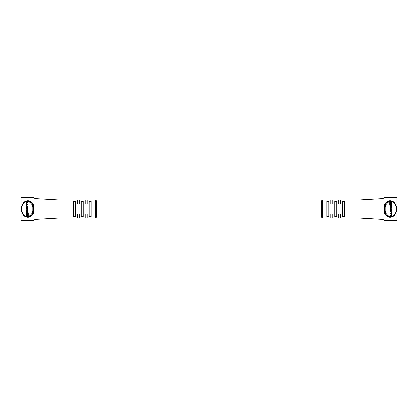 <?xml version="1.0" encoding="UTF-8"?>
<svg xmlns="http://www.w3.org/2000/svg" width="418" height="418" viewBox="0 0 418 418"><rect width="100%" height="100%" fill="white"/><g stroke="black" fill="none" stroke-linecap="round" stroke-linejoin="round"><path stroke-width="0.63" d="M21.47 220.417A0.496 0.496 0 0 0 21.6 220.432L21.104 219.936A0.496 0.496 0 0 0 21.119 220.061M21.6 220.432L33.534 220.432A0.496 0.496 0 0 0 33.665 220.417M34.015 220.061A0.496 0.496 0 0 0 34.03 219.936L33.534 220.432M34.03 198.08L34.03 200.551M33.665 197.583A0.496 0.496 0 0 0 33.534 197.568L34.03 198.064A0.496 0.496 0 0 0 34.015 197.939M21.6 197.568A0.496 0.496 0 0 0 21.104 198.064L21.6 197.568L33.534 197.568M26.386 216.801L27.567 216.952C19.75 217.585 19.735 200.436 27.567 201.048L26.386 201.199M23.716 202.84L22.995 203.744M22.588 204.423L21.856 206.241M21.804 206.429L21.548 207.803M21.48 209.031L22.64 213.676L25.263 216.362M27.567 201.048L31.251 202.667L29.511 201.46M321.337 203.033L96.662 203.033L96.662 201.048L96.662 216.952L95.665 217.945L95.665 200.055L96.662 201.048M35.755 198.691L59.382 200.055L77.273 200.055L77.273 204.052L79.263 204.052L79.263 200.055L85.23 200.055L85.23 204.052L87.216 204.052L87.216 200.055L95.665 200.055M59.382 209C59.382 197.453 59.382 197.453 59.382 209C59.382 220.547 59.382 220.547 59.382 209M73.296 201.544L73.296 216.456L75.287 216.456L75.287 201.544L73.296 201.544M81.249 201.544L81.249 216.456L83.239 216.456L83.239 201.544L81.249 201.544M89.206 201.544L89.206 216.456L91.192 216.456L91.192 201.544L89.206 201.544M31.251 215.333A0.496 0.287 -134.8 0 1 30.551 214.977L32.27 213.055L32.813 213.41A0.496 0.308 -152 0 1 33.315 213.614C29.809 220.077 21.36 217.376 21.47 209C21.36 200.64 29.798 197.913 33.315 204.386A0.496 0.308 -28 0 1 32.813 204.59L33.127 207.553L32.813 213.41L31.251 215.333L27.567 216.952M33.315 213.614L33.315 204.386M27.854 202.923L27.854 202.625L26.668 202.625L26.235 203.394L26.256 206.325L27.854 206.325L27.854 206.032L26.721 206.032L26.407 205.473L26.747 204.601L27.854 204.601L27.854 204.303L26.762 204.303L26.407 203.697L26.689 202.923L27.854 202.923M27.118 204.303L26.757 203.697L27.045 202.923M27.071 206.032L26.757 205.181L27.097 204.601M27.416 214.58L25.895 214.58L25.895 215.411L27.907 215.411L27.907 212.72L27.416 212.72L27.416 214.58L26.245 214.58M27.907 215.411L28.262 215.411L28.262 212.72L27.907 212.72M32.27 213.055L32.85 210.432L32.85 207.568L32.27 204.945L30.551 203.023C27.233 199.36 21.517 202.85 21.621 209.01C21.527 215.165 27.227 218.63 30.551 214.977M27.478 212.72L27.478 212.245L26.653 212.245L26.653 213.875L27.416 213.875M27.013 209.246L27.369 209.246L27.87 208.274L27.369 206.873L26.742 206.873L26.235 207.85L26.742 209.246L27.52 208.274L27.013 206.873M26.742 211.821L27.369 211.821L27.87 211.085L27.436 209.643L27.081 209.643L27.348 210.928L27.008 211.529L26.407 210.986L27.008 209.674L26.235 210.442L26.742 211.821L27.092 211.821M27.097 211.529L26.757 210.986L27.013 209.951M95.665 217.945L87.216 217.945L87.216 213.948L85.23 213.948L85.23 217.945L79.263 217.945L79.263 213.948L77.273 213.948L77.273 217.945L59.382 217.945L35.755 219.309M28.555 216.848L29.516 216.534M30.551 203.023A0.496 0.287 134.8 0 1 31.251 202.667L32.813 204.59L32.27 204.945M33.377 207.594L32.85 207.568M32.85 210.432L33.377 210.406M27.128 213.875L27.128 212.245M26.407 207.762L26.407 208.363L27.003 208.948L27.348 208.363L27.003 207.171L26.407 207.762L26.757 207.762L27.107 208.948M26.742 209.246L27.092 209.246M27.107 207.171L26.757 207.762M27.499 206.325L27.499 206.032M27.499 204.601L27.499 204.303M27.499 202.923L27.499 202.625M26.663 209.951L26.658 209.674M27.018 211.821L27.52 211.085L27.081 209.643M396.53 197.583A0.496 0.496 0 0 0 396.4 197.568L396.896 198.064A0.496 0.496 0 0 0 396.881 197.939M396.4 197.568L384.466 197.568A0.496 0.496 0 0 0 384.335 197.583M383.985 197.939A0.496 0.496 0 0 0 383.97 198.064L384.466 197.568M383.97 219.92L383.97 217.449M384.335 220.417A0.496 0.496 0 0 0 384.466 220.432L383.97 219.936A0.496 0.496 0 0 0 383.985 220.061M396.4 220.432A0.496 0.496 0 0 0 396.896 219.936L396.4 220.432L384.466 220.432M391.614 201.199L390.433 201.048C398.25 200.415 398.265 217.564 390.433 216.952L391.614 216.801M394.284 215.16L395.005 214.256M395.412 213.577L396.144 211.759M396.196 211.571L396.452 210.197M396.52 208.969L395.36 204.324L392.737 201.638M390.433 216.952L386.749 215.333L388.489 216.54M321.337 216.952L321.337 201.048L322.335 200.055L322.335 217.945L321.337 216.952M382.245 219.309L358.618 217.945L340.727 217.945L340.727 213.948L338.737 213.948L338.737 217.945L332.77 217.945L332.77 213.948L330.784 213.948L330.784 217.945L322.335 217.945M358.618 209C358.618 220.547 358.618 220.547 358.618 209C358.618 197.453 358.618 197.453 358.618 209M344.704 216.456L344.704 201.544L342.713 201.544L342.713 216.456L344.704 216.456M336.751 216.456L336.751 201.544L334.761 201.544L334.761 216.456L336.751 216.456M328.794 216.456L328.794 201.544L326.808 201.544L326.808 216.456L328.794 216.456M386.749 202.667A0.496 0.287 45.2 0 1 387.449 203.023L385.73 204.945L385.187 204.59A0.496 0.308 28 0 1 384.685 204.386C388.191 197.923 396.64 200.624 396.53 209C396.64 217.36 388.202 220.087 384.685 213.614A0.496 0.308 152 0 1 385.187 213.41L384.873 210.447L385.187 204.59L386.749 202.667L390.433 201.048M384.685 204.386L384.685 213.614M390.146 215.077L390.146 215.374L391.332 215.374L391.765 214.606L391.744 211.675L390.146 211.675L390.146 211.968L391.279 211.968L391.593 212.527L391.253 213.399L390.146 213.399L390.146 213.697L391.238 213.697L391.593 214.303L391.311 215.077L390.146 215.077M390.882 213.697L391.243 214.303L390.955 215.077M390.929 211.968L391.243 212.819L390.903 213.399M390.584 203.42L392.105 203.42L392.105 202.589L390.093 202.589L390.093 205.28L390.584 205.28L390.584 203.42L391.755 203.42M390.093 202.589L389.738 202.589L389.738 205.28L390.093 205.28M385.73 204.945L385.15 207.568L385.15 210.432L385.73 213.055L387.449 214.977C390.767 218.64 396.483 215.15 396.379 208.99C396.473 202.834 390.773 199.37 387.449 203.023M390.522 205.28L390.522 205.755L391.347 205.755L391.347 204.125L390.584 204.125M390.987 208.754L390.631 208.754L390.13 209.726L390.631 211.127L391.258 211.127L391.765 210.149L391.258 208.754L390.48 209.726L390.987 211.127M391.258 206.178L390.631 206.178L390.13 206.915L390.564 208.357L390.919 208.357L390.652 207.072L390.992 206.471L391.593 207.014L390.992 208.326L391.765 207.558L391.258 206.178L390.908 206.178M390.903 206.471L391.243 207.014L390.987 208.049M322.335 200.055L330.784 200.055L330.784 204.052L332.77 204.052L332.77 200.055L338.737 200.055L338.737 204.052L340.727 204.052L340.727 200.055L358.618 200.055L382.245 198.691M389.445 201.152L388.484 201.466M387.449 214.977A0.496 0.287 -45.2 0 1 386.749 215.333L385.187 213.41L385.73 213.055M384.623 210.406L385.15 210.432M385.15 207.568L384.623 207.594M390.872 204.125L390.872 205.755M391.593 210.238L391.593 209.637L390.997 209.052L390.652 209.637L390.997 210.829L391.593 210.238L391.243 210.238L390.893 209.052M391.258 208.754L390.908 208.754M390.893 210.829L391.243 210.238M390.501 211.675L390.501 211.968M390.501 213.399L390.501 213.697M390.501 215.077L390.501 215.374M391.337 208.049L391.342 208.326M390.982 206.178L390.48 206.915L390.919 208.357M27.52 208.274L27.87 208.274M27.52 207.85L27.87 207.85M26.407 208.363L26.757 208.363M26.407 205.473L26.757 205.473M26.407 205.181L26.757 205.181M26.407 203.697L26.757 203.697M26.407 203.482L26.757 203.482M26.407 210.986L26.757 210.986M26.407 210.442L26.757 210.442M27.52 211.085L27.87 211.085M27.52 210.416L27.87 210.416M390.48 209.726L390.13 209.726M390.48 210.149L390.13 210.149M391.593 209.637L391.243 209.637M391.593 212.527L391.243 212.527M391.593 212.819L391.243 212.819M391.593 214.303L391.243 214.303M391.593 214.518L391.243 214.518M391.593 207.014L391.243 207.014M391.593 207.558L391.243 207.558M390.48 206.915L390.13 206.915M390.48 207.584L390.13 207.584M340.727 203.033L338.737 203.033M332.77 203.033L330.784 203.033M87.216 203.033L85.23 203.033M79.263 203.033L77.273 203.033M340.727 214.967L338.737 214.967M332.77 214.967L330.784 214.967M321.337 214.967L96.662 214.967M87.216 214.967L85.23 214.967M79.263 214.967L77.273 214.967M21.093 219.884L21.093 198.116M36.309 198.743L34.004 198.163M34.004 219.837L36.309 219.257M396.907 198.116L396.907 219.884M381.691 219.257L383.996 219.837M383.996 198.163L381.691 198.743"/></g></svg>

